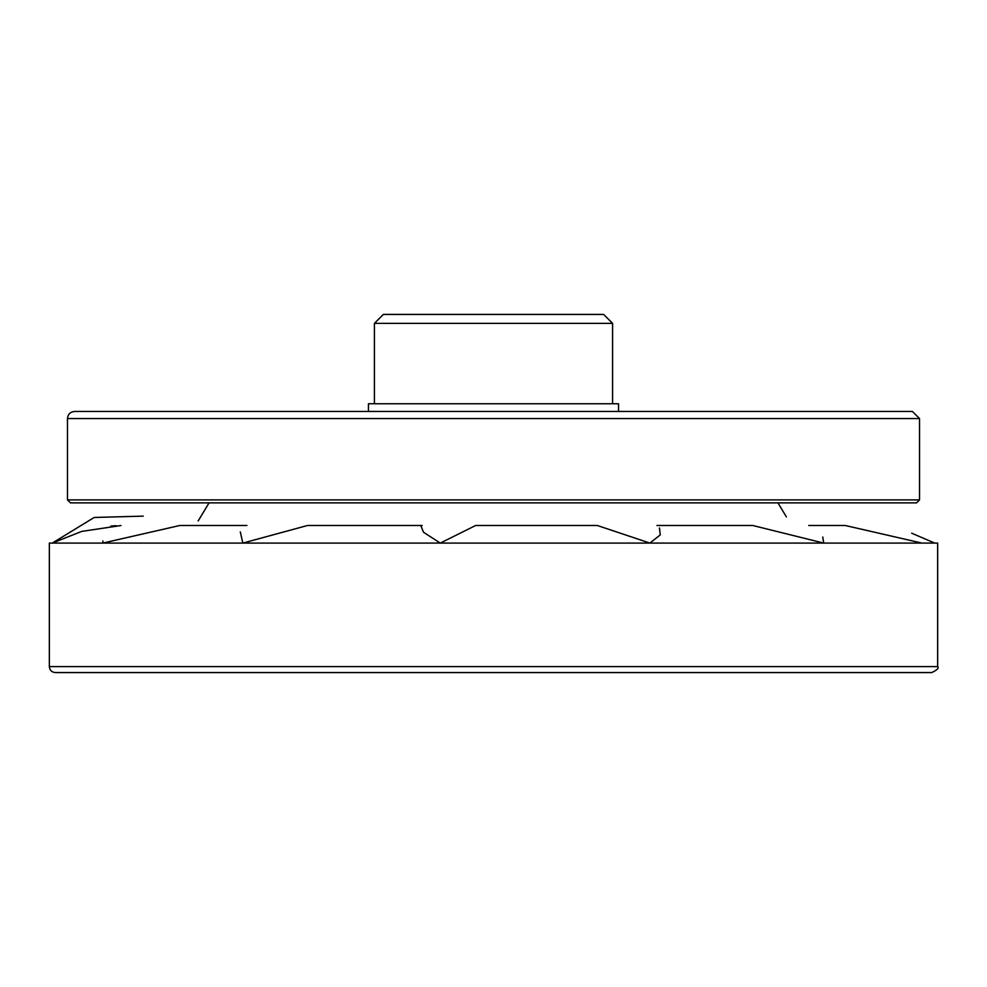 <?xml version="1.0" encoding="UTF-8"?>
<svg xmlns="http://www.w3.org/2000/svg" width="987" height="987" viewBox="0 0 987 987"><rect width="100%" height="100%" fill="white"/><g stroke="black" fill="none" stroke-linecap="round" stroke-linejoin="round"><path stroke-width="1.48" d="M603.662 314.434L383.338 314.434L374.418 323.366L612.582 323.366L603.662 314.434M618.541 411.468L618.541 403.757L368.459 403.757L368.459 411.468M55.309 672.566L931.691 672.566L55.309 672.566C51.682 672.209 49.708 670.222 49.35 666.607L937.65 666.607L937.65 543.084L49.35 543.084L937.65 543.084L937.65 666.607C939.168 668.063 937.181 670.037 931.691 672.566C937.181 670.037 939.168 668.063 937.65 666.607L49.35 666.607L49.35 543.084L49.35 666.607C49.708 670.222 51.682 672.209 55.309 672.566M845.242 525.491L921.87 543.084L845.242 525.491L808.723 525.491L845.242 525.491M823.713 543.084L822.776 537.002L823.713 543.084L752.76 525.491L823.713 543.084M777.941 502.864L786.392 516.904L777.941 502.864M102.907 540.975L102.821 543.084L179.856 525.491L102.821 543.084L102.907 540.975M52.286 543.084L81.785 531.388L120.957 525.528L81.785 531.388L52.286 543.084L94.172 517.472L143.275 516.127L94.172 517.472L52.286 543.084M240.297 531.894L242.839 543.084L307.512 525.491L242.839 543.084L240.297 531.894M649.902 543.084L660.266 534.88L659.452 527.971L660.266 534.88L649.902 543.084L597.308 525.491L649.902 543.084M440.276 543.084L475.66 525.491L440.276 543.084L423.522 532.264L420.918 525.861L423.522 532.264L440.276 543.084M912.42 411.468L919.539 418.574L67.461 418.574C67.893 414.256 70.262 411.887 74.58 411.468L912.42 411.468M919.539 499.891L916.553 502.864L70.447 502.864L67.461 499.891L919.539 499.891L919.539 418.574M116.256 525.689L110.939 526.059M612.582 403.757L612.582 323.366M374.418 403.757L374.418 323.366M934.714 543.084L911.704 533.214L934.714 543.084M209.059 502.864L198.177 520.951L209.059 502.864M246.947 525.491L179.856 525.491L246.947 525.491M752.76 525.491L656.935 525.491L752.76 525.491M597.308 525.491L475.66 525.491L597.308 525.491M422.177 525.491L307.512 525.491L422.177 525.491M67.461 499.891L67.461 418.574"/></g></svg>
